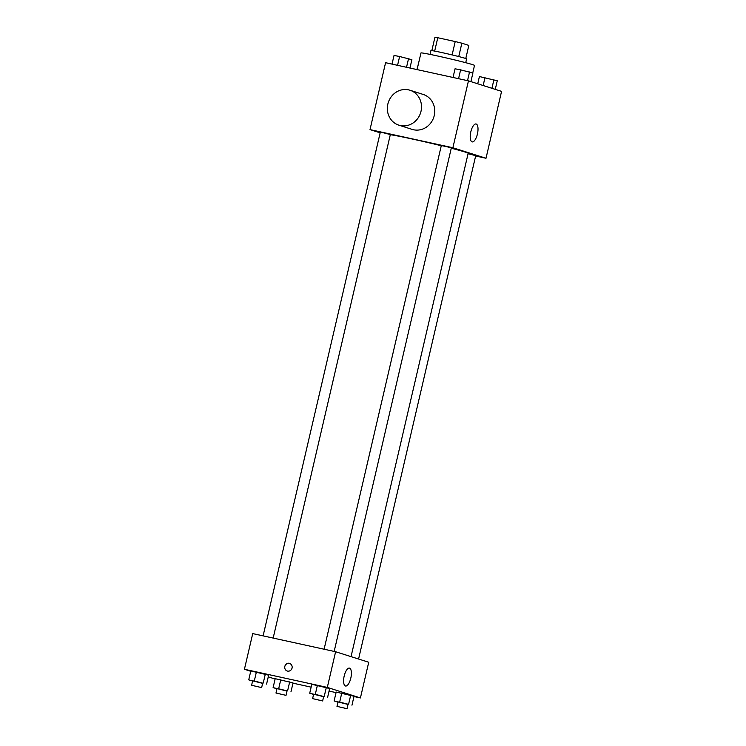 <?xml version="1.0" encoding="UTF-8"?>
<svg xmlns="http://www.w3.org/2000/svg" width="746" height="746" viewBox="0 0 746 746"><rect width="100%" height="100%" fill="white"/><g stroke="black" fill="none" stroke-linecap="round" stroke-linejoin="round"><path stroke-width="1.12" d="M458.753 56.556L461.858 43.193L468.833 45.413L465.784 58.505M434.666 51.082L437.781 37.738A17.736 0.569 -166.9 0 0 434.927 37.3L431.831 50.607M437.781 37.738L455.219 41.552A17.736 0.569 -166.9 0 1 461.858 43.193M452.113 54.915L455.219 41.552M430.032 54.393L430.918 50.579A18.324 0.597 13.1 0 1 448.896 54.16A18.324 0.597 13.1 0 1 466.614 58.887L465.728 62.701M472.74 72.987L474.503 65.424A27.49 0.886 -166.9 0 0 437.79 56.034A27.49 0.886 -166.9 0 0 420.958 52.966L417.079 69.602M380.162 132.835L370.007 129.608L385.579 62.701L468.46 80.848L501.573 91.366L486.01 158.264L475.631 155.998M441.268 145.731A41.235 1.333 -166.9 0 0 413.107 139.204A41.235 1.333 -166.9 0 0 390.307 134.7M351.04 656.639L468.171 153.284A41.235 1.333 -166.9 0 0 451.265 148.23M370.007 129.608L452.887 147.745L486.01 158.264M358.574 659.026L475.715 155.653L468.068 153.723M273.167 638.072L390.335 134.56L383.463 132.797L380.301 132.219L263.105 635.862M324.1 649.216L441.306 145.573L446.36 146.58L451.339 147.904L334.161 651.417M452.887 147.745L468.46 80.848M470.81 131.883A9.166 3.46 -77.7 0 1 476.079 123.985A9.166 3.46 -77.7 0 1 477.496 133.674A9.166 3.46 -77.7 0 1 472.162 141.889A9.166 3.46 -77.7 0 1 470.81 131.883M409.983 90.238L423.224 94.453A18.324 16.962 107.6 0 1 434.06 116.301A18.324 16.962 107.6 0 1 413.526 129.757A18.324 16.962 107.6 0 1 412.128 129.384L398.877 125.169A18.324 16.962 107.6 0 1 388.265 102.575A18.324 16.962 107.6 0 1 409.983 90.238A18.324 16.962 107.6 0 1 420.809 112.096A18.324 16.962 107.6 0 1 400.276 125.552A18.324 16.962 107.6 0 1 398.877 125.169M250.731 671.279L244.427 669.274L252.726 633.596L335.607 651.734L368.729 662.252L360.421 697.939L353.977 696.522M275.106 679.028L268.271 676.855M336.185 692.036L354.033 696.27L336.185 692.036L334.105 700.951L348 704.438M250.815 670.943L268.663 675.177L250.815 670.943L248.735 679.858L262.629 683.355M336.054 692.605L329.07 691.076M311.147 687.15L292.973 683.177M244.427 669.274L327.308 687.411L360.421 697.939M275.19 678.683L293.038 682.926L275.19 678.683L273.111 687.607L287.005 691.094M311.809 684.287L329.657 688.53L311.809 684.287L309.73 693.211L323.624 696.699M327.308 687.411L335.607 651.734M344.186 676.016A9.166 3.46 -77.7 0 1 349.454 668.118A9.166 3.46 -77.7 0 1 350.881 677.806A9.166 3.46 -77.7 0 1 345.538 686.012A9.166 3.46 -77.7 0 1 344.186 676.016M287.555 671.102A4.01 3.711 107.6 0 1 284.925 666.075A4.01 3.711 107.6 0 1 292.04 668.155A4.01 3.711 107.6 0 1 287.555 671.102M287.247 671.018A4.01 3.711 107.6 0 1 284.925 666.075A4.01 3.711 107.6 0 1 289.672 663.371M313.59 694.395L309.73 693.211M322.636 700.96L323.671 696.494L316.798 694.74L313.646 694.162L312.602 698.62L322.636 700.96L312.602 698.62M315.316 694.265L317.386 685.35M324.24 696.382L326.31 687.467M327.587 697.445L329.657 688.53M337.966 702.135L334.105 700.951M347.011 708.7L348.046 704.243L341.174 702.48L338.022 701.902L336.978 706.369L347.011 708.7L336.978 706.369M339.691 702.014L341.761 693.09M348.615 704.131L350.685 695.207M351.963 705.194L354.033 696.27M252.586 681.042L248.735 679.858M261.641 687.607L262.676 683.149L255.803 681.387L252.642 680.809L251.607 685.276L261.641 687.607L251.607 685.276M254.311 680.921L256.391 671.997M263.235 683.038L265.315 674.114M266.583 684.101L268.663 675.177M276.962 688.791L273.111 687.607M286.016 695.347L287.051 690.889L280.17 689.136L277.018 688.558L275.983 693.015L286.016 695.347L275.983 693.015M278.687 688.661L280.766 679.737M287.611 690.777L289.69 681.863M290.959 691.84L293.038 682.926M453.027 77.463L455.041 68.8L460.618 69.854L472.889 73.033L470.894 81.612M458.566 78.675L460.618 69.854M467.528 80.643L469.542 71.97M477.729 83.785L479.417 76.54L497.265 80.782L495.269 89.361M483.156 85.51L484.993 77.603M491.922 88.298L493.917 79.719M392.023 64.119L394.037 55.446L399.623 56.51L411.895 59.689L409.946 68.035M397.562 65.331L399.623 56.51M406.523 67.289L408.547 58.626M416.93 69.564L418.571 63.223"/></g></svg>
